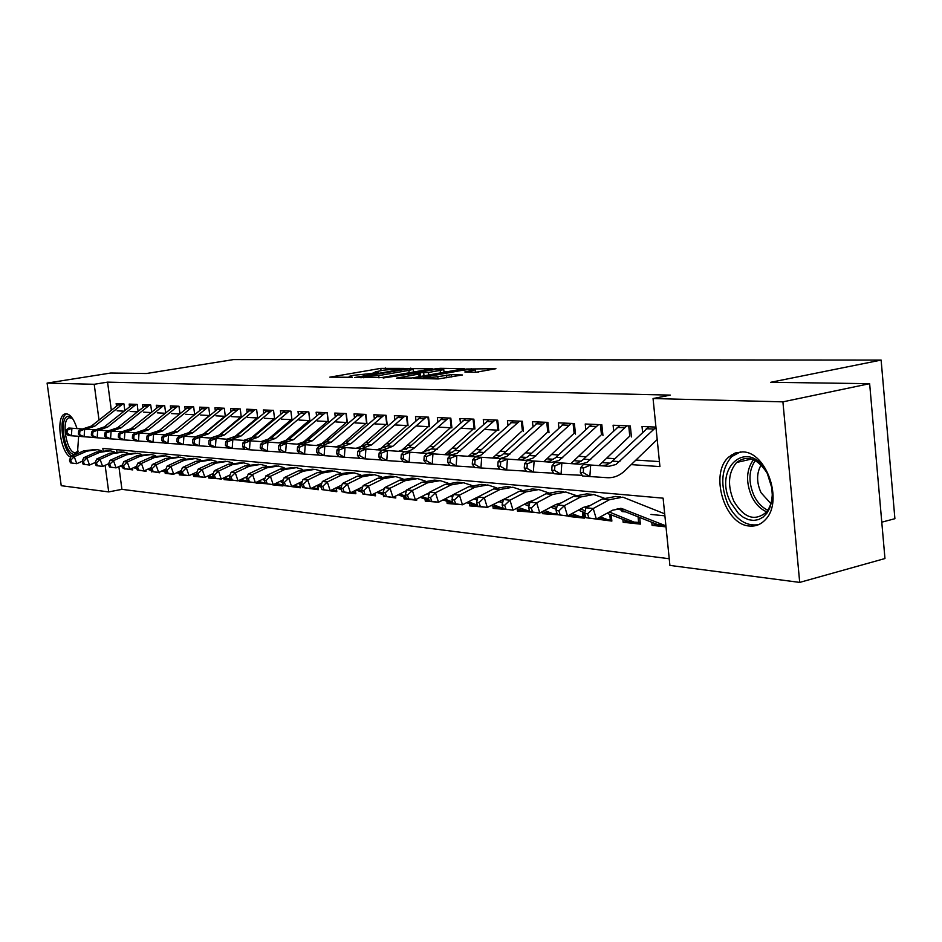 <?xml version="1.0" encoding="UTF-8"?>
<svg xmlns="http://www.w3.org/2000/svg" width="942" height="942" viewBox="0 0 942 942"><rect width="100%" height="100%" fill="white"/><g stroke="black" fill="none" stroke-linecap="round" stroke-linejoin="round"><path stroke-width="1.41" d="M403.977 368.404L380.768 368.381L329.83 377.153L352.32 377.283L349.211 376.341L353.792 375.269L378.378 372.808L375.128 371.89L383.653 370.159L403.977 368.404M749.573 526.025C724.563 524.977 709.173 473.426 728.79 457.023L735.16 453.008L742.473 451.913C766.388 451.442 783.626 501.156 765.646 519.383C761.171 524.353 755.814 526.578 749.573 526.025M70.756 457.223C60.488 453.326 55.401 416.34 64.845 413.962L66.34 413.75C70.532 414.468 74.088 419.425 77.009 428.598M475.851 372.278L495.916 368.711L466.584 369.017L413.844 378.378L438.265 378.943L462.416 374.975L451.442 374.633L437.759 376.659C428.151 378.048 423.311 378.295 423.241 377.401L460.779 370.559C470.293 369.193 475.109 368.958 475.215 369.829L464.818 371.96L475.851 372.278M118.88 466.608L121.93 489.345L108.707 491.912L61.23 485.695L47.1 383.088L110.732 373.02L146.34 373.527L233.428 359.597L881.123 360.079L770.744 382.287L869.643 383.677L782.908 401.845L799.699 582.403L669.903 565.412L663.109 498.165L102.843 448.451L103.114 450.382M47.1 383.088L94.2 384.289L99.004 419.967M631.211 464.618L659.93 466.596L653.053 398.537L670.327 395.11L107.565 382.134L94.2 384.289M653.053 398.537L782.908 401.845M432.307 368.758L406.179 368.569L354.675 377.518L381.687 377.554L432.307 368.758M440.409 368.322L464.335 368.687L411.76 377.989L396.547 378.131L420.203 373.821L413.22 373.55L383.147 377.989L435.699 368.781L440.409 368.322L440.503 369.111M78.645 436.264L77.432 453.632M666.006 526.861L652.088 525.365L655.962 524.423M639.724 517.782L640.383 524.117L623.145 522.28L626.913 521.373M611.228 515.003L611.864 521.079L596.298 519.054M596.416 519.018L598.935 518.43M583.769 512.318L584.381 518.135L568.367 516.428L571.959 515.592M557.817 514.756L542.427 513.661L545.924 512.848M532.254 512.177L517.382 510.988L520.796 510.199M507.561 509.598L493.184 508.397L496.528 507.644M483.693 507.055L469.787 505.901L473.061 505.171M460.614 504.594L447.167 503.487L450.37 502.781M438.289 502.216L425.278 501.144L428.422 500.461M416.588 499.142L416.717 500.237L404.083 498.883L406.343 498.4M395.569 496.093L395.793 498L384.984 496.387M375.199 493.172L375.517 495.833L364.837 494.315M355.452 490.382L355.852 493.738L344.348 492.501L350.448 492.854L344.077 491.983L342.912 488.439L340.874 488.227L342.04 491.771L344.077 491.983M336.329 487.803L336.8 491.7L326.568 490.311M317.843 485.942L318.302 489.722L308.399 488.368M299.897 484.141L300.345 487.803L290.748 486.496M282.47 482.386L282.906 485.942L272.685 484.847L275.405 484.306M265.915 483.693L256.036 483.069L258.72 482.54M249.453 482.01L239.845 481.338L242.483 480.82M233.463 480.373L224.102 479.666L226.704 479.148M217.885 478.724L208.783 478.03L211.338 477.523M202.73 477.111L193.864 476.428L196.395 475.945M187.976 475.545L179.357 474.886L181.771 474.415M181.264 470.494L173.646 474.273L165.215 473.367L168.1 473.261L167.028 470.211L165.521 470.046L166.593 473.096L173.634 474.014L168.1 473.261M159.551 472.001L159.657 472.778L152.675 471.671M145.857 470.046L146.022 471.318L139.086 470.258M124.803 410.347L123.932 403.847L116.149 403.506L116.467 405.908M138.05 411.112L137.167 404.424L129.184 404.083L129.513 406.544M151.65 411.901L150.744 405.025L142.56 404.66L142.89 407.191M165.604 412.714L164.673 405.625L156.278 405.26L156.607 407.851M179.934 413.55L178.98 406.249L170.361 405.872L170.702 408.534M194.641 414.409L193.675 406.897L184.809 406.508L185.162 409.24M209.76 415.304L208.771 407.556L199.669 407.156L200.022 409.958M225.303 416.223L224.29 408.239L214.929 407.827L215.294 410.712M231.65 416.635L241.27 417.129L240.245 408.934L230.613 408.51L230.99 411.477M247.781 417.459L257.684 417.954L256.648 409.652L246.745 409.217L247.134 412.266M264.384 418.295L274.581 418.813L273.533 410.382L263.348 409.947L263.736 413.079M281.47 419.166L291.961 419.696L290.913 411.148L280.422 410.688L280.822 413.927M299.061 420.061L309.871 420.615L308.811 411.925L298.013 411.454L298.414 414.786M317.183 420.98L328.322 421.545L327.251 412.737L316.123 412.243L316.536 415.681M335.858 421.934L347.327 422.511L346.256 413.562L334.787 413.067L335.211 416.611M355.099 422.911L366.944 423.511L365.861 414.421L354.027 413.903L354.463 417.565M374.951 423.912L387.174 424.536L386.09 415.304L373.88 414.774L374.327 418.554M395.44 424.96L408.051 425.596L406.968 416.223L394.357 415.669L394.816 419.579M416.6 426.031L429.623 426.691L428.528 417.165L415.504 416.588L415.975 420.65M438.454 427.138L451.913 427.821L450.806 418.13L437.359 417.553L437.83 421.745M461.038 428.292L474.945 428.999L473.85 419.143L459.932 418.531L460.426 422.887M484.388 429.47L498.789 430.211L497.682 420.179L483.281 419.555L483.788 424.065M523.458 431.46L522.339 421.262L507.444 420.615L507.962 425.301M549.009 432.755L547.891 422.381L532.454 421.71L532.984 426.573M575.491 434.097L574.373 423.535L558.37 422.84L558.912 427.903M602.951 435.498L601.832 424.736L585.229 424.006L585.783 429.293M631.446 436.947L630.328 425.984L613.101 425.231L613.666 430.73M107.565 382.134L111.309 410.064M221.853 432.884L222.489 432.931M238.032 433.944L238.915 434.003M254.681 435.039L255.812 435.11M271.814 436.17L273.227 436.252M289.465 437.323L291.172 437.429M307.657 438.513L309.671 438.654M326.403 439.749L328.746 439.902M345.738 441.021L348.422 441.197M365.684 442.328L368.746 442.528M386.279 443.682L389.729 443.906M407.556 445.071L411.418 445.33M429.54 446.52L433.838 446.802M452.266 448.003L457.047 448.321M475.792 449.546L481.056 449.899M500.131 451.147L505.936 451.524M525.342 452.796L531.724 453.22M551.482 454.515L558.465 454.974M578.588 456.293L586.207 456.799M606.719 458.142L615.032 458.683M635.932 460.061L659.424 461.604M117.126 410.818L123.802 411.159M130.173 411.477L137.155 411.831M143.549 412.16L150.873 412.537M157.267 412.855L164.944 413.244M171.362 413.573L179.404 413.985M185.821 414.303L194.252 414.739M200.681 415.057L209.513 415.516M215.953 415.834L225.197 416.305M642.609 432.237L642.02 426.49L655.938 427.103M121.93 489.345L669.232 558.736M116.608 449.675L116.867 451.548M124.874 468.739L132.728 469.905L132.492 468.162M151.438 471.907L151.262 470.576M165.215 473.367L165.038 472.024M179.357 474.886L179.168 473.508M193.864 476.428L193.687 475.027M208.783 478.03L208.594 476.581M224.102 479.666L223.913 478.183M239.845 481.338L239.692 480.102M256.036 483.069L255.953 482.445M383.547 496.693L383.323 494.833M404.083 498.883L403.859 496.976M425.278 501.144L425.054 499.178M447.167 503.487L446.932 501.462M469.787 505.901L469.552 503.817M493.184 508.397L492.937 506.243M517.382 510.988L517.134 508.762M542.427 513.661L542.215 511.73M568.367 516.428L568.273 515.58M623.145 522.28L622.886 519.725M625.323 511.883L622.038 511.553M652.088 525.365L651.817 522.728M664.899 515.827L650.969 514.438M881.783 522.174L894.9 518.701L881.123 360.079M869.643 383.677L884.962 558.535L799.699 582.403M105.127 465.324L108.707 491.912M250.654 438.442L251.467 438.501M267.764 439.62L268.847 439.69M285.367 440.832L286.745 440.927M303.524 442.081L305.196 442.198M322.235 443.364L324.225 443.505M341.522 444.695L343.865 444.86M361.434 446.061L364.142 446.249M381.993 447.474L385.078 447.685M403.223 448.934L406.72 449.181M425.16 450.453L429.105 450.723M447.85 452.007L452.254 452.313M471.33 453.62L476.228 453.962M495.622 455.292L501.05 455.669M520.796 457.023L526.79 457.435M546.89 458.825L553.484 459.272M573.949 460.685L581.19 461.18M602.032 462.616L609.969 463.158M124.909 469.069L125.839 468.892M375.222 372.691L372.82 373.103M349.305 377.141L346.786 377.577M416.435 371.525L413.444 371.489M408.993 368.781L360.774 376.918L378.696 375.599L408.899 370.383L413.208 369.37L408.993 368.781M444 371.784L446.955 371.819M440.208 370.406L443.753 369.57C443.6 368.758 438.937 369.005 429.729 370.324L417.165 372.867L428.469 372.467L440.208 370.406L440.491 372.95M478.406 372.114L475.463 372.09M82.142 461.297L76.773 463.688L70.45 462.863L71.698 463.005L70.697 460.214L69.449 460.085L70.45 462.863M69.449 460.085L71.121 456.423L83.72 450.853L95.601 449.487M71.121 456.423L74.253 456.729L86.888 451.147L97.261 449.64L101.206 450.617M132.634 469.151L131.056 469.069M122.319 466.102L121.035 465.642M122.66 467.055L120.011 466.102M70.697 460.214L74.253 456.729L76.773 463.688L71.698 463.005M123.002 403.812L94.636 426.255L85.71 429.211M119.752 403.671L91.456 426.043L82.555 428.987M65.964 430.082L65.74 433.084L66.988 433.19L67.212 430.176L65.964 430.082L68.801 428.021L71.922 428.233L71.392 435.769L80.788 436.417M164.768 434.827L71.922 428.233L67.212 430.176M66.988 433.19L71.392 435.769L68.26 435.522L65.74 433.084M78.245 451.242L74.029 454.362C63.926 454.244 58.522 414.916 68.837 416.352L72.287 418.166M72.369 418.283L69.107 417.73C60.865 419.873 66.541 452.761 75.136 452.725L78.28 451.112M66.835 413.809C58.051 416.329 62.09 450.264 71.816 456.116M730.768 502.663C712.046 467.42 749.514 436.111 767.4 473.72L771.792 487.768L772.275 495.021L771.58 501.921L769.72 508.115L766.823 513.284L763.032 517.17L758.546 519.595L753.612 520.431L748.466 519.666L743.368 517.346L738.563 513.602L730.768 502.663M766.859 472.672C757.144 458.106 747.065 454.715 736.597 462.475C728.201 472.507 727.271 485.424 733.842 501.191C743.874 517.912 754.636 521.633 766.129 512.354C770.014 507.844 772.063 501.792 772.287 494.185M770.85 503.605L761.018 492.678C756.438 482.292 756.473 473.061 761.124 464.983M740.377 451.913L731.71 456.599C721.172 469.022 719.971 485.071 728.131 504.747C736.291 519.937 746.476 526.566 758.651 524.623M95.189 462.522L89.525 465.054L83.12 464.218L84.403 464.359L83.391 461.533L82.107 461.403L83.12 464.218M82.107 461.403L83.779 457.682L96.496 452.042L108.53 450.653M83.779 457.682L86.994 458L99.734 452.337L110.214 450.806L114.276 451.83M145.916 470.553L144.797 470.529M136.484 467.844L134.659 467.185M136.837 468.81L133.623 467.656M83.391 461.533L86.994 458L89.525 465.054L84.403 464.359M108.589 463.77L102.631 466.443L96.119 465.595L97.438 465.737L96.414 462.887L95.095 462.746L96.119 465.595M95.095 462.746L96.767 458.978L109.602 453.255L121.801 451.854M96.767 458.978L100.064 459.307L112.934 453.561L123.508 452.007L127.676 453.067M151.05 469.634L148.659 468.763M151.403 470.635L147.588 469.257M96.414 462.887L100.064 459.307L102.631 466.443L97.438 465.737M122.342 465.054L116.078 467.88L109.46 467.02L110.815 467.161L109.778 464.276L108.424 464.135L109.46 467.02M108.424 464.135L110.108 460.308L123.049 454.503L135.424 453.09M110.108 460.308L113.487 460.65L126.475 454.821L137.143 453.243L141.441 454.35M166.016 471.483L163.048 470.399M166.381 472.507L161.942 470.906M109.778 464.276L113.487 460.65L116.078 467.88L110.815 467.161M136.472 466.361L129.878 469.352L123.166 468.48L124.556 468.621L123.52 465.689L122.13 465.548L123.166 468.48M122.13 465.548L123.802 461.674L136.873 455.787L149.413 454.35M123.802 461.674L127.276 462.027L140.382 456.116L151.144 454.515L155.583 455.657M181.771 474.379L176.696 472.601M181.417 473.39L177.826 472.083M123.52 465.689L127.276 462.027L129.878 469.352L124.556 468.621M136.19 404.389L107.565 427.126L98.557 430.129M132.857 404.236L104.303 426.903L95.319 429.893M79.658 434.156L79.882 431.106L78.598 431.012L78.374 434.05L84.109 436.77L93.764 437.429M79.882 431.106L84.65 429.14L84.109 436.77L80.894 436.511L78.374 434.05M81.448 428.916L78.598 431.012M149.719 404.978L120.835 428.021L111.745 431.059M146.304 404.825L117.491 427.798L108.424 430.824M92.657 435.145L92.881 432.048L91.562 431.954L91.339 435.039L97.167 437.795L107.07 438.477M92.881 432.048L97.721 430.07L97.167 437.795L93.87 437.535L91.339 435.039M94.424 429.835L91.562 431.954M163.602 405.578L134.459 428.94L125.286 432.025M160.093 405.425L131.02 428.704L121.871 431.777M105.999 436.158L106.222 433.026L104.88 432.931L104.644 436.064L110.567 438.842L120.741 439.549M106.222 433.026L111.121 431.012L110.567 438.842L107.176 438.583L104.644 436.064M107.741 430.777L104.88 432.931M177.85 406.202L148.447 429.882L139.192 433.002M174.246 406.049L144.915 429.634L135.683 432.755M119.705 437.206L119.928 434.038L118.551 433.932L118.315 437.1L124.332 439.926L134.788 440.644M119.928 434.038L124.897 431.989L124.332 439.926L120.859 439.655L118.315 437.1M121.424 431.742L118.551 433.932M150.991 467.703L144.067 470.859L137.249 469.976L138.674 470.129L137.626 467.161L136.19 467.008L137.249 469.976M136.19 467.008L137.862 463.075L151.061 457.106L163.778 455.657M137.862 463.075L141.441 463.44L154.665 457.447L165.521 455.81L170.102 457.011M197.09 476.075L191.85 474.356M197.267 475.369L193.016 473.814M137.626 467.161L141.441 463.44L144.067 470.859L138.674 470.129M192.486 406.85L162.813 430.847L153.475 434.015M188.789 406.685L159.186 430.6L149.731 433.756M133.788 438.289L134.011 435.063L132.587 434.957L132.363 438.171L138.474 441.044L149.225 441.774M134.011 435.063L139.051 433.002L138.474 441.044L134.894 440.762L132.363 438.171M135.471 432.743L132.587 434.957M165.922 469.081L158.645 472.413L151.709 471.518L153.181 471.671L152.121 468.657L150.649 468.504L151.709 471.518M150.649 468.504L152.321 464.524L165.639 458.46L178.544 456.988M152.321 464.524L155.995 464.889L169.348 458.801L180.311 457.141L185.032 458.401M212.81 477.747L207.44 476.157M213.575 477.417L208.629 475.604M152.121 468.657L155.995 464.889L158.645 472.413L153.181 471.671M207.523 407.497L177.579 431.836L168.147 435.063M203.731 407.333L173.846 431.589L164.308 434.792M148.259 439.384L148.495 436.122L147.023 436.016L146.787 439.278L153.004 442.187L164.061 442.94M148.495 436.122L153.593 434.026L153.004 442.187L149.331 441.892L146.787 439.278M187.352 433.732L209.324 415.504M149.919 433.767L147.023 436.016M165.521 470.046L167.181 466.007L180.629 459.849L193.722 458.354M167.181 466.007L170.961 466.384L184.432 460.202L195.5 458.518L200.387 459.837M230.366 479.502L224.702 477.453M228.223 479.384L223.478 478.03M213.022 474.191L212.268 473.908M167.028 470.211L170.961 466.384L173.634 474.014M222.971 408.18L192.745 432.861L183.243 436.134M219.074 408.004L188.918 432.602L179.286 435.852M161.871 437.112L161.635 440.409L163.143 440.526L163.378 437.218L161.871 437.112L164.768 434.815L168.547 435.086L167.947 443.364L179.321 444.141M448.451 418.036L413.915 448.38L409.393 450.947L405.296 451.783L168.547 435.086L163.378 437.218M163.143 440.526L167.947 443.364L164.179 443.058L161.635 440.409M202.024 435.275L224.797 416.282M197.066 471.942L189.048 475.651L181.888 474.721L183.443 474.886L182.359 471.801L180.805 471.636L181.888 474.721M180.805 471.636L182.465 467.526L196.03 461.286L209.324 459.767M182.465 467.526L186.351 467.915L199.951 461.651L211.126 459.932L216.165 461.309M247.593 481.444L241.246 479.36M244.049 481.056L239.986 479.961M229.613 476.134L228.435 475.698M182.359 471.801L186.351 467.915L189.048 475.651L183.443 474.886M238.868 408.875L208.359 433.909L198.75 437.229M234.852 408.698L204.414 433.65L194.7 436.947M178.438 441.692L178.686 438.336L177.131 438.218L176.896 441.574L183.325 444.565L195.018 445.366M178.686 438.336L183.925 436.181L183.325 444.565L179.439 444.259L176.896 441.574M217.296 436.699L240.693 417.094M180.04 435.899L177.131 438.218M213.316 473.426L204.909 477.347L197.62 476.405L199.221 476.57L198.138 473.426L196.537 473.261L197.62 476.405M196.537 473.261L198.185 469.092L211.891 462.757L225.385 461.227M198.185 469.092L202.189 469.493L215.918 463.134L227.187 461.38L232.415 462.828M265.279 483.246L258.285 481.338M260.333 482.787L256.989 481.951M247.051 477.182L246.392 476.935M246.698 478.147L245.085 477.547M198.138 473.426L202.189 469.493L204.909 477.347L199.221 476.57M255.2 409.582L224.408 434.992L214.717 438.36M251.078 409.405L220.346 434.721L210.549 438.065M194.193 442.893L194.429 439.49L192.839 439.372L192.592 442.775L199.139 445.813L211.185 446.638M194.429 439.49L199.751 437.3L199.139 445.813L195.135 445.495L192.592 442.775M233.098 438.101L257.048 417.93M195.748 437.017L192.839 439.372M230.06 474.945L221.229 479.089L213.822 478.124L215.471 478.3L214.376 475.109L212.727 474.945L213.822 478.124M212.727 474.945L214.376 470.706L228.2 464.276L241.906 462.71M214.376 470.706L218.497 471.118L232.356 464.653L243.731 462.875L249.135 464.382M282.788 484.989L275.829 483.376M277.089 484.565L274.499 484.011M264.667 479.231L263.572 478.819M264.302 480.232L262.229 479.454M214.376 475.109L218.497 471.118L221.229 479.089L215.471 478.3M272.014 410.323L240.928 436.099L231.143 439.525M267.764 410.135L236.748 435.816L226.857 439.231M210.396 444.129L210.643 440.679L209.006 440.562L208.759 444.012L215.424 447.097L227.823 447.945M210.643 440.679L216.036 438.454L215.424 447.097L211.302 446.767L208.759 444.012M249.418 439.49L273.875 418.778M211.915 438.16L209.006 440.562M247.299 476.499L238.043 480.879L230.507 479.902L232.203 480.079L231.096 476.852L229.401 476.676L230.507 479.902M229.401 476.676L231.037 472.378L245.002 465.831L258.92 464.253M231.037 472.378L235.276 472.79L249.277 466.231L260.757 464.418L266.351 465.996M299.862 484.129L300.192 486.826L293.904 485.483M294.316 486.402L292.597 486.119M282.835 481.35L281.269 480.773M282.624 482.445L279.892 481.433M231.096 476.852L235.276 472.79L238.043 480.879L232.203 480.079M289.324 411.077L257.943 437.253L248.064 440.726M284.943 410.889L253.645 436.958L243.66 440.42M227.093 445.413L227.352 441.904L225.656 441.774L225.409 445.283L232.191 448.416L244.967 449.287M227.352 441.904L232.815 439.643L232.191 448.416L227.952 448.074L225.409 445.283M266.268 440.891L291.184 419.661M291.867 419.155L290.878 411.148M228.576 439.349L225.656 441.774M265.079 478.1L255.364 482.728L247.687 481.727L249.442 481.915L248.323 478.63L246.58 478.454L247.687 481.727M246.58 478.454L248.205 474.085L262.3 467.432L276.442 465.843M248.205 474.085L252.574 474.521L266.704 467.844L278.29 466.007L284.095 467.668M318.184 488.721L312.556 487.662M312.061 488.286L311.413 488.215M301.57 483.552L299.509 482.787M301.581 484.777L298.096 483.47M318.09 488.721L317.737 485.907M248.323 478.63L252.574 474.521L255.364 482.728L249.442 481.915M307.139 411.854L275.464 438.43L265.491 441.963M302.629 411.654L271.037 438.136L260.958 441.645M244.296 446.72L244.555 443.164L242.812 443.034L242.553 446.59L244.296 446.72L249.465 449.77L262.641 450.665M244.555 443.164L250.101 440.868L249.465 449.77L245.097 449.428L242.553 446.59M283.648 442.304L309.023 420.568M309.706 420.05L308.717 411.925M245.732 440.562L242.812 443.034M283.401 479.749L273.215 484.624L265.409 483.611L267.21 483.799L266.08 480.479L264.278 480.29L265.409 483.611M264.278 480.29L265.891 475.851L280.127 469.092L294.493 467.467M265.891 475.851L270.401 476.299L284.672 469.516L296.365 467.644L302.37 469.375M336.671 490.664L331.784 489.934M320.904 485.837L318.325 484.859M321.151 487.191L316.853 485.577M336.506 490.676L336.164 487.791M266.08 480.479L270.401 476.299L273.215 484.624L267.21 483.799M325.496 412.655L293.515 439.643L283.46 443.235M320.857 412.455L288.959 439.337L278.785 442.905M262.029 448.074L262.288 444.459L260.487 444.33L260.228 447.933L262.029 448.074L267.269 451.171L280.857 452.101M262.288 444.459L267.917 442.139L267.269 451.171L262.771 450.818L260.228 447.933M301.593 443.741L327.392 421.498M328.087 420.98L327.086 412.726M263.407 441.822L260.487 444.33M302.3 481.433L291.62 486.59L283.672 485.554L285.52 485.754L284.39 482.375L282.529 482.186L283.672 485.554M282.529 482.186L284.143 477.665L298.508 470.8L313.109 469.151M284.143 477.665L288.794 478.136L303.194 471.236L315.005 469.328L321.234 471.153M355.735 492.678L351.637 492.266M340.874 488.215L337.731 487.014M341.357 489.699L336.223 487.756M355.499 492.69L355.24 490.499M284.39 482.375L288.794 478.136L291.62 486.59L285.52 485.754M344.419 413.491L312.132 440.903L301.982 444.553M339.638 413.279L307.433 440.585L297.166 444.212M280.316 449.475L280.575 445.802L278.714 445.66L278.455 449.334L280.316 449.475L285.626 452.619L299.65 453.573M280.575 445.802L286.286 443.435L285.626 452.619L280.987 452.254L278.455 449.334M320.115 445.201L346.326 422.463M347.033 421.934L346.02 413.55M281.634 443.105L278.714 445.66M321.811 483.175L310.613 488.604L302.512 487.556L304.431 487.768L303.277 484.329L301.369 484.129L302.512 487.556M301.369 484.129L302.959 479.549L317.466 472.566L329.359 470.623L332.302 470.894M302.959 479.549L307.751 480.02L322.294 473.014L334.222 471.059L340.686 472.99M375.387 494.75L372.255 494.632M361.74 490.758L357.76 489.251M362.246 492.313L356.206 490.017M375.081 494.774L374.904 493.325M303.277 484.329L307.751 480.02L310.613 488.604L304.431 487.768M363.93 414.339L331.337 442.187L321.081 445.907M358.996 414.127L326.485 441.869L316.112 445.554M299.179 450.912L299.438 447.179L297.531 447.038L297.26 450.771L299.179 450.912L304.572 454.103L319.044 455.092M299.438 447.179L305.243 444.777L304.572 454.103L299.78 453.726L297.26 450.771M339.25 446.685L365.849 423.453M366.556 422.911L365.555 414.409M300.451 444.447L297.531 447.038M341.946 484.953L330.206 490.7L321.952 489.628L323.93 489.84L322.776 486.355L320.798 486.143L321.952 489.628M320.798 486.143L322.376 481.48L337.024 474.379L349.035 472.401L352.12 472.684M322.376 481.48L327.333 481.974L342.017 474.839L354.051 472.849L360.774 474.874M395.652 496.881L393.838 496.952M383.312 493.42L378.448 491.559M383.83 495.033L376.835 492.36M395.263 496.905L395.193 496.281M322.776 486.355L327.333 481.974L330.206 490.7L323.93 489.84M384.053 415.222L351.154 443.529L340.804 447.309M378.967 414.998L346.138 443.187L335.682 446.944M318.643 452.395L318.914 448.604L316.948 448.463L316.677 452.242L318.643 452.395L324.13 455.645L339.085 456.658M318.914 448.604L324.813 446.167L324.13 455.645L319.185 455.257L316.677 452.242M359.008 448.204L385.996 424.477M386.703 423.924L385.69 415.292M319.856 445.825L316.948 448.463M362.752 486.79L350.448 492.854L347.551 484L362.376 476.734L374.527 474.709L381.51 476.84M340.874 488.227L342.429 483.482L357.218 476.252L369.346 474.238L372.573 474.532M342.429 483.482L347.551 484L342.912 488.439M405.637 496.198L399.82 493.961M406.179 497.859L398.16 494.797M384.042 489.381L383.359 489.122M342.04 491.771L345.325 492.313M404.836 416.128L371.619 444.907L361.163 448.745M399.573 415.893L366.438 444.553L355.876 448.38M338.755 453.938L339.038 450.076L336.989 449.935L336.718 453.773L338.755 453.938L344.336 457.235L359.773 458.283M339.038 450.076L345.019 447.603L344.336 457.235L339.226 456.823L336.718 453.773M379.426 449.746L406.779 425.537M407.497 424.972L406.485 416.199M339.909 447.238L336.989 449.935M384.265 488.674L371.36 495.08L362.788 493.973L364.895 494.197L363.718 490.594L361.61 490.382L362.788 493.973M361.61 490.382L363.153 485.554L378.083 478.195L390.318 476.134L393.709 476.44M363.153 485.554L368.44 486.072L383.406 478.689L395.675 476.617L402.94 478.866M429.258 500.685L420.203 497.317M428.751 499.083L421.91 496.446M406.12 491.889L404.895 491.418M363.718 490.594L368.44 486.072L371.36 495.08L364.895 494.197M426.29 417.059L392.755 446.32L382.193 450.241M420.862 416.823L387.397 445.966L376.741 449.852M359.538 455.516L359.82 451.607L357.713 451.453L357.43 455.363L359.538 455.516L365.202 458.872L381.169 459.955M359.82 451.607L365.896 449.087L365.202 458.872L359.926 458.46L357.43 455.363M400.538 451.336L428.257 426.62M428.975 426.055L427.951 417.141M360.609 448.71L357.713 451.453M406.508 490.605L392.979 497.388L384.23 496.257L386.42 496.493L385.231 492.831L383.053 492.607L384.23 496.257M383.053 492.607L384.572 487.685L399.643 480.196L411.995 478.089L415.552 478.418M384.572 487.685L390.035 488.227L405.154 480.703L417.53 478.595L425.101 480.962M452.631 503.205L442.999 499.931M452.678 502.11L444.765 499.036M428.975 494.503L427.15 493.796M385.231 492.831L390.035 488.227L392.979 497.388L386.42 496.493M442.846 417.789L409.063 447.426L398.313 451.383M381.027 457.164L381.31 453.173L379.131 453.02L378.849 456.988L381.027 457.164L386.785 460.567L403.306 461.686M381.31 453.173L387.492 450.617L386.785 460.567L381.322 460.143L378.849 456.988M422.369 452.949L450.429 427.75M451.159 427.173L450.135 418.107M382.028 450.229L379.131 453.02M429.517 492.595L415.351 499.766L406.414 498.612L408.675 498.86L407.486 495.139L405.225 494.903L406.414 498.612M405.225 494.903L406.72 489.899L421.945 482.269L434.415 480.126L438.136 480.455M406.72 489.899L412.372 490.464L427.644 482.787L440.138 480.632L448.027 483.14M475.392 505.618L466.596 502.663M477.488 505.253L468.421 501.721M453.055 495.728L452.03 495.327M452.631 497.223L450.182 496.269M407.486 495.139L412.372 490.464L415.351 499.766L408.675 498.86M471.365 419.037L433.52 451.842L426.962 453.396L409.817 452.195L409.099 462.322L426.196 463.464M465.572 418.778L431.471 448.934L420.615 452.961M401.28 454.645L404.165 451.795L409.817 452.195L403.541 454.809L401.28 454.645L400.998 458.683L403.258 458.86L403.541 454.809M403.258 458.86L409.099 462.322L403.447 461.874L400.998 458.683M444.965 454.621L473.355 428.916M474.097 428.327L473.061 419.108M453.349 494.656L438.489 502.239L429.375 501.062L431.719 501.309L430.518 497.517L428.174 497.282L429.375 501.062M428.174 497.282L429.634 492.183L445.013 484.412L457.6 482.222L461.498 482.575M429.634 492.183L435.498 492.772L450.912 484.953L463.523 482.751L471.754 485.401M503.193 508.48L492.913 504.512M498.942 508.115L491.029 505.501M477.57 498.495L475.934 497.847M477.158 500.061L474.026 498.836M430.518 497.517L435.498 492.772L438.489 502.239L431.719 501.309M495.068 420.073L456.87 453.455L450.241 455.045L432.943 453.844L432.213 464.135L449.899 465.301M489.075 419.802L453.255 451.63L448.639 453.985L443.682 454.597M424.218 456.317L427.079 453.42L432.943 453.844L426.549 456.493L424.218 456.317L423.924 460.438L426.267 460.614L426.549 456.493M426.267 460.614L432.213 464.135L426.361 463.676L423.924 460.438M468.374 456.317L497.07 430.117M497.823 429.528L496.787 420.144M480.185 495.857L462.463 504.794L453.149 503.593L455.575 503.852L454.362 499.99L451.936 499.743L453.149 503.593M451.936 499.743L453.373 494.55L468.904 486.625L481.597 484.388L485.695 484.753M453.373 494.55L459.437 495.151L475.003 487.191L487.732 484.942L496.328 487.744M529.71 511.376L518.3 507.42M523.293 510.705L516.346 508.456M503.004 501.38L500.697 500.461M502.581 503.016L498.718 501.497M454.362 499.99L459.437 495.151L462.463 504.794L455.575 503.852M519.607 421.145L481.032 455.139L474.344 456.752L456.882 455.539L456.14 466.019L474.45 467.185M513.39 420.874L477.947 452.713L472.578 455.669L467.573 456.293M447.968 458.059L450.818 455.104L456.882 455.539L450.394 458.236L447.968 458.059L447.674 462.251L450.088 462.428L450.394 458.236M450.088 462.428L456.14 466.019L450.076 465.548L447.674 462.251M492.619 458.059L521.621 431.365M522.374 430.765L521.326 421.215M506.537 497.953L487.297 507.432L477.782 506.207L480.302 506.478L479.078 502.557L476.57 502.298L477.782 506.207M476.57 502.298L477.971 496.999L493.643 488.922L506.466 486.637L510.764 487.026M477.971 496.999L484.259 497.635L499.966 489.51L512.813 487.214L521.797 490.181M557.134 513.967L552.106 513.437L544.617 510.458M548.515 513.378L542.592 511.53M529.392 504.394L526.354 503.181M528.968 506.113L524.305 504.264M556.604 514.014L556.31 511.247M556.192 510.14L556.098 509.245M479.078 502.557L484.259 497.635L487.297 507.432L480.302 506.478M545.006 422.252L506.867 456.434L500.19 458.507L481.692 457.294L480.938 467.974L499.896 469.14M538.577 421.969L502.074 454.962L497.376 457.412L492.325 458.048M472.578 459.861L475.404 456.846L481.692 457.294L475.086 460.049L472.578 459.861L472.272 464.123L474.78 464.324L475.086 460.049M474.78 464.324L480.938 467.974L474.65 467.479L472.272 464.123M517.747 459.849L547.031 432.661M547.797 432.037L546.749 422.334M533.502 500.296L528.886 501.851L513.049 510.187L503.322 508.927L505.936 509.21L504.7 505.218L502.098 504.947L503.322 508.927M502.098 504.947L503.464 499.543L519.289 491.3L532.23 488.969L536.74 489.369M503.464 499.543L509.987 500.202L525.848 491.912L538.824 489.557L548.209 492.713M584.228 516.675L580.449 516.769L571.935 513.614M574.632 516.157L569.839 514.744M556.781 507.55L552.966 506.019M556.369 509.351L550.846 507.149M582.98 516.805L582.45 511.777M504.7 505.218L509.987 500.202L513.049 510.187L505.936 509.21M571.335 423.405L532.831 458.224L526.083 460.332L507.432 459.119L506.655 469.999L526.295 471.141M564.67 423.111L527.826 456.717L523.081 459.213L517.982 459.873M498.094 461.733L500.908 458.66L507.432 459.119L500.708 461.921L498.094 461.733L497.788 466.078L500.39 466.278L500.708 461.921M500.39 466.278L506.655 469.999L500.143 469.481L497.788 466.078M543.817 461.698L573.372 433.991M574.137 433.367L573.089 423.476M611.711 519.548L607.755 519.678L600.289 516.911M561.326 502.828L555.756 504.535L539.778 513.025L529.828 511.753L532.536 512.036L531.3 507.973L528.592 507.691L529.828 511.753M528.592 507.691L529.922 502.18L545.901 493.773L558.959 491.383L563.693 491.806M529.922 502.18L536.693 502.863L552.707 494.409L565.789 491.995L575.621 495.351M601.702 519.03L598.123 518.1M585.253 510.847L580.59 508.963M584.841 512.754L578.376 510.14M610.31 519.701L609.757 514.403M531.3 507.973L536.693 502.863L539.778 513.025L532.536 512.036M598.629 424.595L558.959 460.544L552.083 462.263L534.126 461.015L533.349 472.095L553.696 473.202M591.717 424.3L555.262 457.953L549.739 461.085L544.594 461.757M524.576 463.676L527.355 460.532L534.126 461.015L527.284 463.864L524.576 463.676L524.27 468.092L526.967 468.304L527.284 463.864M526.967 468.304L533.349 472.095L526.578 471.565L524.27 468.092M570.852 463.617L600.678 435.381M601.455 434.745L600.395 424.677M731.451 454.915L729.603 456.846M640.219 522.527L634.048 522.115L609.274 512.024M589.15 506.031L588.303 505.689M590.116 505.513L583.651 507.314L567.52 515.981L557.346 514.673L560.16 514.98L558.912 510.835L556.098 510.54L557.346 514.673M556.098 510.54L557.381 504.924L573.513 496.34L586.689 493.891L591.67 494.338M557.381 504.924L564.411 505.63L580.578 496.999L593.79 494.526L604.081 498.094M629.786 522.009L606.978 513.272M638.664 522.716L638.087 517.111M558.912 510.835L564.411 505.63L567.52 515.981L560.16 514.98M626.96 425.831L586.913 462.487L579.978 464.241L561.856 462.981L561.055 474.273L582.156 475.321M619.777 425.525L582.238 460.426L577.411 463.028L572.23 463.723M552.083 465.689L554.826 462.487L561.856 462.981L554.885 465.89L552.083 465.689L551.765 470.199L554.567 470.411L554.885 465.89M554.567 470.411L561.055 474.273L554.037 473.72L551.765 470.199M598.9 465.607L629.009 436.817M629.786 436.17L628.738 425.914M658.929 525.106L617.222 508.562M665.912 525.86L621.649 508.503L612.63 510.199L596.357 519.054L585.936 517.723L588.856 518.029L587.596 513.802L584.676 513.508L585.936 517.723M584.676 513.508L585.924 507.773L602.197 499.001L615.491 496.493L620.731 496.964M585.924 507.773L593.225 508.503L609.545 499.684L622.862 497.152L664.699 513.826M587.596 513.802L593.225 508.503L596.357 519.054L588.856 518.029M655.962 427.338L615.962 464.5L608.956 466.29L590.681 465.018L589.857 476.534L607.249 477.7C613.748 478.03 619.636 475.686 624.935 470.682L657.198 439.502M648.908 426.797L611.028 462.392L606.153 465.042L600.925 465.748M580.649 467.774L583.369 464.5L590.681 465.018L583.569 467.986L580.649 467.774L580.331 472.378L583.251 472.601L583.569 467.986M583.251 472.601L589.857 476.534L582.556 475.969L580.331 472.378M376.6 373.044L376.529 372.431M350.636 377.518L350.554 376.894M381.027 370.606L380.768 368.381M385.49 369.865L385.266 367.922M410.853 368.793L410.771 368.11M361.163 377.789L361.069 377.047M363.812 377.824L363.73 377.083M378.967 377.907L378.696 375.599M409.169 372.785L408.899 370.383M419.131 376.706L418.837 374.139M435.781 369.488L435.699 368.781M417.247 373.597L417.165 372.867M424.018 375.846L423.688 372.938M428.763 375.01L428.469 372.467M471.918 372.231L471.742 370.653M438.018 378.943L437.759 376.659M446.814 377.824L446.508 375.116M451.701 376.953L451.442 374.633M466.667 369.747L466.584 369.017M471.506 369.346L471.424 368.534M83.72 450.853L86.888 451.147M94.636 426.255L91.456 426.043M120.941 405.072L117.703 404.919M766.611 511.789C760.547 509.186 755.649 504.194 751.893 496.811C745.664 482.245 746.194 469.858 753.482 459.661M755.296 460.532C748.607 470.435 748.231 482.245 754.142 495.963C757.627 502.84 762.172 507.585 767.789 510.199M96.496 452.042L99.734 452.337M109.602 453.255L112.934 453.561M123.049 454.503L126.475 454.821M136.873 455.787L140.382 456.116M180.817 474.097L181.7 474.191M107.565 427.126L104.303 426.903M134.105 405.661L130.785 405.507M120.835 428.021L117.491 427.798M147.611 406.273L144.208 406.12M134.459 428.94L131.02 428.704M161.482 406.897L157.985 406.732M148.447 429.882L144.915 429.634M175.718 407.533L172.127 407.368M151.061 457.106L154.665 457.447M195.394 475.639L197.431 475.863M162.813 430.847L159.186 430.6M190.331 408.192L186.646 408.027M165.639 458.46L169.348 458.801M210.36 477.229L213.634 477.57M177.579 431.836L173.846 431.589M205.344 408.875L201.553 408.698M180.629 459.849L184.432 460.202M225.75 478.854L229.66 479.278M192.745 432.861L188.918 432.602M220.781 409.57L216.884 409.393M196.03 461.286L199.951 461.651M241.564 480.538L245.579 480.962M208.359 433.909L204.414 433.65M236.654 410.276L232.639 410.1M211.891 462.757L215.918 463.134M257.825 482.257L261.958 482.693M224.408 434.992L220.346 434.721M252.974 411.018L248.841 410.83M228.2 464.276L232.356 464.653M274.546 484.023L278.808 484.482M240.928 436.099L236.748 435.816M269.765 411.772L265.514 411.583M245.002 465.831L249.277 466.231M292.891 485.978L296.141 486.319M257.943 437.253L253.645 436.958M287.039 412.549L282.671 412.349M262.3 467.432L266.704 467.844M311.896 487.98L313.992 488.203M275.464 438.43L271.037 438.136M304.843 413.35L300.345 413.149M280.127 469.092L284.672 469.516M331.502 490.064L332.385 490.158M293.515 439.643L288.959 439.337M323.177 414.174L318.549 413.962M298.508 470.8L303.194 471.236M312.132 440.903L307.433 440.585M342.076 415.022L337.307 414.81M317.466 472.566L322.294 473.014M331.337 442.187L326.485 441.869M361.575 415.905L356.641 415.681M337.024 474.379L342.017 474.839M351.154 443.529L346.138 443.187M381.675 416.811L376.588 416.576M357.218 476.252L362.376 476.734M371.619 444.907L366.438 444.553M402.434 417.742L397.183 417.506M378.083 478.195L383.406 478.689M427.868 500.273L429.163 500.402M392.755 446.32L387.397 445.966M423.865 418.707L418.436 418.46M399.643 480.196L405.154 480.703M449.876 502.604L452.937 502.922M414.598 447.791L409.063 447.426M446.002 419.708L440.397 419.449M421.945 482.269L427.644 482.787M472.625 505.006L477.57 505.536M437.194 449.322L431.471 448.934M468.892 420.733L463.099 420.473M445.013 484.412L450.912 484.953M496.14 507.502L502.145 508.138M460.567 450.888L454.645 450.488M492.572 421.804L486.578 421.533M468.904 486.625L475.003 487.191M520.479 510.081L526.696 510.741M484.765 452.525L478.642 452.113M517.087 422.911L510.882 422.628M493.643 488.922L499.966 489.51M545.665 512.754L552.106 513.437M509.846 454.209L503.487 453.785M542.462 424.053L536.033 423.759M519.289 491.3L525.848 491.912M571.759 515.51L578.435 516.216M535.833 455.963L529.251 455.516M568.768 425.231L562.103 424.936M545.901 493.773L552.707 494.409M598.818 518.383L605.73 519.113M562.81 457.777L555.968 457.317M596.039 426.455L589.127 426.149M588.62 505.819L589.398 505.889M573.513 496.34L580.578 496.999M626.877 521.35L634.048 522.115M590.799 459.661L583.699 459.178M624.346 427.739L617.175 427.409M617.434 508.645L624.805 509.375M602.197 499.001L609.545 499.684M655.997 524.435L663.451 525.224M619.871 461.615L612.5 461.121M653.724 429.057L646.283 428.728M64.845 413.962L66.199 413.738M375.269 373.126L375.175 372.337M349.364 377.601L349.27 376.8M360.88 377.789L360.786 377.024M413.514 372.031L413.208 369.37M420.509 376.459L420.203 373.821M444.059 372.325L443.753 369.57M416.788 373.597L416.705 372.832M475.486 372.267L475.215 369.829M423.394 378.719L423.299 377.872M70.203 417.542L69.107 417.73M751.751 459.013L736.597 462.475M212.08 477.665L213.728 477.841M227.481 479.301L230.413 479.608M243.307 480.985L247.334 481.409M259.58 482.704L263.725 483.152M276.324 484.482L280.586 484.942M293.551 486.319L297.943 486.778M311.425 488.215L315.805 488.674M331.031 490.299L334.21 490.629M351.284 492.442L353.179 492.642M451.807 503.11L453.043 503.252M474.568 505.536L477.676 505.866M498.094 508.032L503.216 508.574M522.445 510.611L528.674 511.282M547.655 513.296L554.096 513.979M573.772 516.063L580.449 516.769M600.831 518.936L607.755 519.678M628.915 521.915L636.097 522.68M620.26 508.362L621.649 508.503M658.046 525.012L665.511 525.801"/></g></svg>
